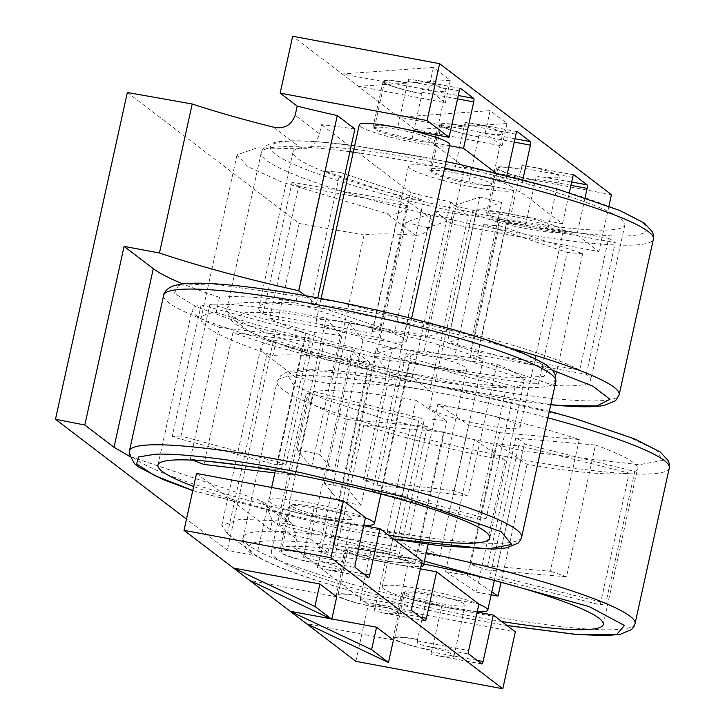 <?xml version="1.0" encoding="UTF-8"?>
<svg xmlns="http://www.w3.org/2000/svg" width="725" height="725" viewBox="0 0 725 725"><rect width="100%" height="100%" fill="white"/><g stroke="black" fill="none" stroke-linecap="round" stroke-linejoin="round"><path stroke-width="0.54" stroke-dasharray="3.62 2.72" d="M384.884 359.845L245.666 324.827L196.031 306.657L174.254 293.353L178.758 285.324L212.479 283.856L337.95 301.899L477.168 336.907L526.803 355.087L548.58 368.391L544.076 376.42L510.355 377.888L384.884 359.845M424.053 383.144L567.385 416.377L625.05 435.272L656.506 450.162L662.442 460.438L639.205 464.716L525.616 451.512L382.292 418.28L324.619 399.375L293.172 384.486L287.236 374.209L310.472 369.931L424.053 383.144M552.106 370.049L416.295 333.944L283.267 312.828L246.301 312.276L232.816 318.737L248.983 331.57L288.487 347.438L417.736 382.41L550.783 404.65M454.376 172.722A30.894 3.761 12.4 0 1 491.423 184.594A30.894 3.761 12.4 0 1 468.123 183.198A30.894 3.761 12.4 0 1 431.085 171.327A30.894 3.761 12.4 0 1 454.376 172.722M517.152 131.633L465.477 122.217A3.09 0.779 100.6 0 0 465.387 122.335L464.19 126.032A32.435 3.951 -167.6 0 0 439.776 124.582A32.435 3.951 -167.6 0 0 478.627 137.034L479.225 132.693L488.152 133.744L514.986 138.747M475.093 123.785A30.894 3.761 12.4 0 1 502.615 133.69A30.894 3.761 12.4 0 1 488.152 133.744M465.477 122.217L464.526 126.259A15.442 1.885 -167.6 0 0 464.19 126.032L454.367 170.964A32.435 3.951 -167.6 0 0 429.898 169.496A32.435 3.951 -167.6 0 0 468.794 181.966L520.224 191.563L562.5 223.78L511.071 214.183A32.435 3.951 -167.6 0 0 486.611 212.724A32.435 3.951 -167.6 0 0 525.507 225.194L576.937 234.782L598.932 251.557L451.992 224.134L434.946 211.138L432.934 220.264C429.291 230.568 423.436 235.589 415.38 235.335C392.479 233.532 375.369 233.414 364.05 234.991L331.289 383.978L295.927 377.381L256.659 556.012L227.324 550.266L186.488 519.136M397.672 129.494A30.894 3.761 12.4 0 1 434.71 141.366A30.894 3.761 12.4 0 1 411.419 139.97A30.894 3.761 12.4 0 1 374.372 128.098A30.894 3.761 12.4 0 1 397.672 129.494M460.438 88.405L408.773 78.989A3.09 0.779 100.6 0 0 408.673 79.107L407.477 82.804A32.435 3.951 -167.6 0 0 383.072 81.354A32.435 3.951 -167.6 0 0 421.914 93.806L422.521 89.465L458.272 95.519M418.379 80.557A30.894 3.761 12.4 0 1 445.902 90.462A30.894 3.761 12.4 0 1 431.438 90.516M408.773 78.989L407.812 83.031A15.442 1.885 -167.6 0 0 407.477 82.804L397.653 127.736A32.435 3.951 -167.6 0 0 373.194 126.268A32.435 3.951 -167.6 0 0 412.09 138.738L449.563 145.725M511.089 215.95A30.894 3.761 12.4 0 1 548.127 227.822A30.894 3.761 12.4 0 1 524.837 226.427A30.894 3.761 12.4 0 1 487.789 214.555A30.894 3.761 12.4 0 1 511.089 215.95M573.856 174.861L522.19 165.445A3.09 0.779 100.6 0 0 522.091 165.563L520.894 169.26A32.435 3.951 -167.6 0 0 496.489 167.81A32.435 3.951 -167.6 0 0 535.331 180.262L535.938 175.921L571.69 181.975M531.797 167.013A30.894 3.761 12.4 0 1 559.319 176.909A30.894 3.761 12.4 0 1 544.856 176.972M522.19 165.445L521.23 169.487A15.442 1.885 -167.6 0 0 520.894 169.26L511.071 214.183M368.354 577.517L317.351 567.784L318.257 563.697A30.894 3.761 12.4 0 1 281.209 551.816A30.894 3.761 12.4 0 1 304.509 553.211L303.603 557.308L313.037 559.682L355.286 567.566M328.461 517.278A30.894 3.761 -167.6 0 0 351.752 518.674A30.894 3.761 -167.6 0 0 314.713 506.802A30.894 3.761 -167.6 0 0 291.414 505.407A30.894 3.761 -167.6 0 0 328.461 517.278M326.096 569.632A30.894 3.761 -167.6 0 0 340.56 569.578A30.894 3.761 -167.6 0 0 313.037 559.682M425.058 620.745L374.064 611.012L374.961 606.925A30.894 3.761 12.4 0 1 337.923 595.044A30.894 3.761 12.4 0 1 361.213 596.439L360.316 600.536L369.75 602.91L411.999 610.794M385.165 560.507A30.894 3.761 -167.6 0 0 408.465 561.902A30.894 3.761 -167.6 0 0 371.417 550.03A30.894 3.761 -167.6 0 0 348.127 548.635A30.894 3.761 -167.6 0 0 385.165 560.507M382.809 612.861A30.894 3.761 -167.6 0 0 397.273 612.806A30.894 3.761 -167.6 0 0 369.75 602.91M481.772 663.973L430.777 654.24L431.674 650.144A30.894 3.761 12.4 0 1 394.627 638.272A30.894 3.761 12.4 0 1 417.926 639.668L417.029 643.755L426.454 646.138L468.713 654.013M441.878 603.735A30.894 3.761 -167.6 0 0 465.178 605.13A30.894 3.761 -167.6 0 0 428.131 593.249A30.894 3.761 -167.6 0 0 404.831 591.863A30.894 3.761 -167.6 0 0 441.878 603.735M439.522 656.089A30.894 3.761 -167.6 0 0 453.986 656.034A30.894 3.761 -167.6 0 0 426.454 646.138M473.28 187.132A54.058 6.588 -167.6 0 0 514.052 189.569A54.058 6.588 -167.6 0 0 449.219 168.789A54.058 6.588 -167.6 0 0 408.456 166.351A54.058 6.588 -167.6 0 0 473.28 187.132M412.679 334.986A54.058 6.588 12.4 0 1 425.203 337.515L454.176 205.764A54.058 6.588 12.4 0 1 476.234 211.183L447.271 342.943A54.058 6.588 12.4 0 1 470.697 350.791L499.661 219.032A54.058 6.588 12.4 0 1 506.313 223.237L477.349 354.996A54.058 6.588 12.4 0 1 477.512 355.757A54.058 6.588 12.4 0 1 470.199 357.425L499.172 225.665A54.058 6.588 12.4 0 1 483.756 224.451L454.792 356.211A54.058 6.588 12.4 0 1 436.74 353.32A54.058 6.588 12.4 0 1 424.216 350.791L453.188 219.032A54.058 6.588 12.4 0 1 431.121 213.612L402.148 345.372A54.058 6.588 12.4 0 1 378.722 337.515L407.695 205.755A54.058 6.588 12.4 0 1 401.043 201.559L372.07 333.319A54.058 6.588 12.4 0 1 371.916 332.548A54.058 6.588 12.4 0 1 379.22 330.881L408.184 199.121A54.058 6.588 12.4 0 1 423.599 200.345L394.636 332.104A54.058 6.588 12.4 0 1 412.679 334.986M351.108 323.015A46.337 5.646 12.4 0 1 406.671 340.822A46.337 5.646 12.4 0 1 371.726 338.729A46.337 5.646 12.4 0 1 316.163 320.921A46.337 5.646 12.4 0 1 351.108 323.015M449.799 144.683A46.337 5.646 12.4 0 1 414.854 142.589A46.337 5.646 12.4 0 1 359.283 124.782M464.526 409.471A46.337 5.646 12.4 0 1 520.088 427.279A46.337 5.646 12.4 0 1 485.152 425.185A46.337 5.646 12.4 0 1 429.581 407.377A46.337 5.646 12.4 0 1 464.526 409.471M507.654 213.331A46.337 5.646 12.4 0 1 563.216 231.139A46.337 5.646 12.4 0 1 528.271 229.046A46.337 5.646 12.4 0 1 472.709 211.238A46.337 5.646 12.4 0 1 507.654 213.331M363.796 525.226A54.058 6.588 12.4 0 1 333.618 521.212A54.058 6.588 12.4 0 1 268.785 500.431A54.058 6.588 12.4 0 1 309.557 502.869A54.058 6.588 12.4 0 1 365.436 517.768M341.185 486.774A54.058 6.588 -167.6 0 0 346.804 487.78L375.767 356.02A54.058 6.588 -167.6 0 0 401.269 359.074L372.297 490.825A54.058 6.588 -167.6 0 0 381.087 490.073L410.06 358.313A54.058 6.588 -167.6 0 0 410.921 357.452A54.058 6.588 -167.6 0 0 406.082 353.401L377.109 485.152A54.058 6.588 -167.6 0 0 363.442 479.896L392.415 348.136A54.058 6.588 -167.6 0 0 362.935 340.17L333.971 471.93A54.058 6.588 -167.6 0 0 317.124 468.432A54.058 6.588 -167.6 0 0 311.505 467.426L340.478 335.666A54.058 6.588 -167.6 0 0 314.985 332.612L286.013 464.372A54.058 6.588 -167.6 0 0 277.222 465.133L306.186 333.373A54.058 6.588 -167.6 0 0 305.325 334.234A54.058 6.588 -167.6 0 0 310.173 338.285L281.2 470.045A54.058 6.588 -167.6 0 0 294.867 475.31L323.839 343.55A54.058 6.588 -167.6 0 0 353.311 351.516L324.347 483.276A54.058 6.588 -167.6 0 0 341.185 486.774M431.728 366.986A46.337 5.646 -167.6 0 0 466.673 369.079A46.337 5.646 -167.6 0 0 411.111 351.263A46.337 5.646 -167.6 0 0 376.166 349.178A46.337 5.646 -167.6 0 0 431.728 366.986M421.696 563.017A46.337 5.646 -167.6 0 0 367.983 547.402A46.337 5.646 -167.6 0 0 333.038 545.318A46.337 5.646 -167.6 0 0 388.609 563.126A46.337 5.646 -167.6 0 0 420.953 566.433M477.213 611.683A54.058 6.588 12.4 0 1 447.035 607.659A54.058 6.588 12.4 0 1 382.211 586.888A54.058 6.588 12.4 0 1 422.974 589.325A54.058 6.588 12.4 0 1 478.853 604.224M454.602 573.23A54.058 6.588 -167.6 0 0 467.362 575.378L496.335 443.618A54.058 6.588 -167.6 0 0 518.71 445.54L489.737 577.299A54.058 6.588 -167.6 0 0 495.356 575.713L524.329 443.963A54.058 6.588 -167.6 0 0 524.338 443.908A54.058 6.588 -167.6 0 0 515.72 438.163L486.747 569.923A54.058 6.588 -167.6 0 0 470.57 564.394L499.543 432.644A54.058 6.588 -167.6 0 0 468.558 424.923L439.586 556.673A54.058 6.588 -167.6 0 0 430.55 554.888A54.058 6.588 -167.6 0 0 417.79 552.74L446.754 420.98A54.058 6.588 -167.6 0 0 424.379 419.059L395.415 550.81A54.058 6.588 -167.6 0 0 389.796 552.396L418.76 420.636A54.058 6.588 -167.6 0 0 418.751 420.69A54.058 6.588 -167.6 0 0 427.369 426.436L398.406 558.196A54.058 6.588 -167.6 0 0 414.582 563.715L443.546 431.955A54.058 6.588 -167.6 0 0 474.531 439.676L445.567 571.436A54.058 6.588 -167.6 0 0 454.602 573.23M453.188 219.032L427.714 227.704L398.741 359.464A169.895 20.708 -167.6 0 0 462.514 372.976A169.895 20.708 -167.6 0 0 538.303 384.196L454.792 356.211M427.714 227.704A169.895 20.708 12.4 0 1 405.647 222.285L431.121 213.612M407.695 205.755L298.709 186.452L269.745 318.202A169.895 20.708 -167.6 0 0 376.674 354.045L405.647 222.285M298.709 186.452A169.895 20.708 12.4 0 1 292.057 182.247L401.043 201.559M454.176 205.764L479.651 197.082L450.678 328.842A169.895 20.708 -167.6 0 0 386.905 315.339A169.895 20.708 -167.6 0 0 311.125 304.11L340.088 172.36A169.895 20.708 -167.6 0 0 324.682 171.136L295.709 302.896A169.895 20.708 -167.6 0 0 258.78 307.672A169.895 20.708 -167.6 0 0 263.093 314.007L292.057 182.247M421.143 159.618A169.895 20.708 -167.6 0 0 293.009 151.96A169.895 20.708 -167.6 0 0 496.752 217.255A169.895 20.708 -167.6 0 0 624.877 224.922A169.895 20.708 -167.6 0 0 421.143 159.618M286.013 464.372L180.942 435.979L209.915 304.219A169.895 20.708 12.4 0 1 320.314 317.024A169.895 20.708 12.4 0 1 326.295 318.157L340.478 335.666M180.942 435.979A169.895 20.708 -167.6 0 0 172.151 436.74L277.222 465.133M208.691 461.363L190.312 459.17L219.285 327.41A169.895 20.708 12.4 0 1 192.188 309.358A169.895 20.708 12.4 0 1 201.124 304.98L172.151 436.74M190.312 459.17A169.895 20.708 -167.6 0 0 192.832 460.185M372.297 490.825L477.367 519.227L506.34 387.467A169.895 20.708 12.4 0 1 395.932 374.662A169.895 20.708 12.4 0 1 389.95 373.529L360.987 505.289A169.895 20.708 12.4 0 1 338.53 500.785L367.493 369.034A169.895 20.708 12.4 0 1 232.952 332.666L203.988 464.426M388.292 535.032A169.895 20.708 12.4 0 1 361.693 530.374A169.895 20.708 12.4 0 1 193.657 486.511M395.415 550.81L284.97 523.296L313.934 391.536A169.895 20.708 12.4 0 1 416.059 400.318L387.087 532.077A169.895 20.708 12.4 0 1 404.767 535.24A169.895 20.708 12.4 0 1 408.891 536.011L437.864 404.26L468.558 424.923M284.97 523.296A169.895 20.708 -167.6 0 0 279.343 524.873L389.796 552.396M398.406 558.196L318.656 551.335L347.619 419.576A169.895 20.708 12.4 0 1 305.615 395.814A169.895 20.708 12.4 0 1 308.315 393.113L279.343 524.873M318.656 551.335A169.895 20.708 -167.6 0 0 334.832 556.854L414.582 563.715M445.567 571.436L476.262 592.098L505.225 460.339A169.895 20.708 12.4 0 1 363.805 425.104L334.832 556.854M476.262 592.098A169.895 20.708 -167.6 0 0 480.385 592.878A169.895 20.708 -167.6 0 0 491.16 594.835M501.709 621.488A169.895 20.708 12.4 0 1 475.111 616.83A169.895 20.708 12.4 0 1 271.377 551.526A169.895 20.708 12.4 0 1 399.502 559.192A169.895 20.708 12.4 0 1 423.826 563.968M127.328 92.492L299.171 223.481L227.324 550.266M299.171 223.481L364.05 234.991M354.906 128.977A223.953 27.296 -167.6 0 0 321.519 124.682L319.517 133.808C315.864 144.112 310.01 149.132 301.962 148.879L257.239 147.846L237.039 154.806L247.769 166.614L282.079 182.183L386.887 213.612L415.38 235.335M256.659 556.012L227.442 533.736L221.759 525.462L240.029 519.281L286.312 521.221L257.81 499.498L129.639 456.388M227.442 533.736L266.718 355.114L295.927 377.381M266.718 355.114A223.953 27.296 12.4 0 1 261.045 346.777A223.953 27.296 12.4 0 1 276.207 340.56A223.953 27.296 -167.6 0 0 412.19 377.19L429.807 390.612A223.953 27.296 -167.6 0 0 331.289 383.978M429.807 390.612L468.323 215.434A223.953 27.296 -167.6 0 0 434.946 211.138M412.19 377.19L450.705 202.012A223.953 27.296 -167.6 0 1 410.622 192.596L408.61 201.722C404.695 211.818 397.454 215.787 386.887 213.612M276.207 340.56L272.917 355.531A223.953 27.296 12.4 0 1 201.042 318.52A223.953 27.296 12.4 0 1 216.204 312.312L219.494 297.332A223.953 27.296 12.4 0 1 316.39 304.156L317.758 297.93M219.494 297.332A223.953 27.296 12.4 0 1 182.89 283.928M305.234 295.655L316.39 304.156M216.204 312.312A223.953 27.296 -167.6 0 0 352.187 348.933L310.382 539.083A223.953 27.296 12.4 0 1 270.298 529.676L272.301 520.55L265.305 503.15L257.81 499.498M272.301 520.55L296.625 539.083L291.894 523.423L286.312 521.221M296.625 539.083L294.622 548.209A223.953 27.296 12.4 0 1 327.999 552.513L369.804 362.364A223.953 27.296 -167.6 0 0 272.917 355.531M450.705 202.012L468.323 215.434M495.411 172.641L505.787 180.552L454.367 170.964M406.562 129.394L397.653 127.736M410.622 192.596L321.519 124.682M352.187 348.933L369.804 362.364M196.529 473.443L270.298 529.676M363.714 525.616L328.47 519.037A32.435 3.951 12.4 0 1 289.574 506.567A32.435 3.951 12.4 0 1 314.034 508.035L365.463 517.632M420.418 568.835L385.183 562.265A32.435 3.951 12.4 0 1 346.287 549.795A32.435 3.951 12.4 0 1 370.747 551.263L422.177 560.86M477.132 612.063L441.897 605.493A32.435 3.951 12.4 0 1 403 593.023A32.435 3.951 12.4 0 1 427.46 594.491L478.89 604.088M294.622 548.209L368.382 604.442L515.321 631.856M310.382 539.083L327.999 552.513M355.866 661.336L368.382 604.442M451.992 224.134L464.507 167.239L292.655 36.25M464.507 167.239L611.438 194.653M608.918 206.145L598.932 251.557M522.87 179.555L520.224 191.563M562.5 223.78L569.333 192.714M585.084 197.735L576.937 234.782M505.787 180.552L506.911 175.468M525.507 225.194L535.331 180.262A15.442 1.885 12.4 0 0 535.095 180.054M468.794 181.966L478.627 137.034A15.442 1.885 12.4 0 0 478.391 136.826M412.09 138.738L421.914 93.806A15.442 1.885 12.4 0 0 421.678 93.597M317.351 567.784A3.09 0.779 100.6 0 0 317.45 567.657L318.547 563.941A32.435 3.951 12.4 0 1 279.705 551.489A32.435 3.951 12.4 0 1 304.11 552.939L303.585 557.09A3.09 0.779 100.6 0 0 303.603 557.308M314.034 508.035L304.11 552.939A15.442 1.885 -167.6 0 1 304.446 553.166L304.509 553.211M328.47 519.037L318.547 563.941A15.442 1.885 -167.6 0 0 318.311 563.742L318.257 563.697M374.064 611.012A3.09 0.779 100.6 0 0 374.163 610.885L375.26 607.169A32.435 3.951 12.4 0 1 336.409 594.717A32.435 3.951 12.4 0 1 360.823 596.168L360.298 600.318A3.09 0.779 100.6 0 0 360.316 600.536M370.747 551.263L360.823 596.168A15.442 1.885 -167.6 0 1 361.159 596.394L361.213 596.439M385.183 562.265L375.26 607.169A15.442 1.885 -167.6 0 0 375.024 606.97L374.961 606.925M430.777 654.24A3.09 0.779 100.6 0 0 430.868 654.113L431.964 650.397A32.435 3.951 12.4 0 1 393.122 637.946A32.435 3.951 12.4 0 1 417.528 639.396L417.002 643.546A3.09 0.779 100.6 0 0 417.029 643.755M427.46 594.491L417.528 639.396A15.442 1.885 -167.6 0 1 417.863 639.622L417.926 639.668M441.897 605.493L431.964 650.397A15.442 1.885 -167.6 0 0 431.728 650.189L431.674 650.144M336.717 596.829L249.672 580.39M330.609 618.733L331.86 618.96M393.43 640.057L306.385 623.609M415.017 129.521L502.062 145.97L485.188 133.101L398.85 117.196L490.127 110.644L507.002 123.504L415.017 129.521M358.304 86.293L445.358 102.742L428.484 89.873L342.146 73.968L433.423 67.416L450.288 80.276L358.304 86.293M535.041 180.008A30.894 3.761 12.4 0 1 497.993 168.137A30.894 3.761 12.4 0 1 521.293 169.532M478.328 136.78A30.894 3.761 12.4 0 1 441.289 124.908A30.894 3.761 12.4 0 1 464.58 126.304M421.624 93.552A30.894 3.761 12.4 0 1 384.576 81.68A30.894 3.761 12.4 0 1 407.876 83.076M428.484 89.873L433.423 67.416M445.358 102.742L450.288 80.276M485.188 133.101L490.127 110.644M502.062 145.97L507.002 123.504M295.709 302.896L379.22 330.881M408.184 199.121L324.682 171.136M263.093 314.007L372.07 333.319M269.745 318.202L378.722 337.515M376.674 354.045L402.148 345.372M398.741 359.464L424.216 350.791M538.303 384.196L567.267 252.436L483.756 224.451M499.172 225.665L582.683 253.65L553.71 385.41L470.199 357.425M553.71 385.41A169.895 20.708 -167.6 0 0 590.648 380.634A169.895 20.708 -167.6 0 0 586.335 374.299L477.349 354.996M586.335 374.299L615.298 242.549L506.313 223.237M499.661 219.032L608.647 238.344L579.683 370.103L470.697 350.791M579.683 370.103A169.895 20.708 -167.6 0 0 472.745 334.261L447.271 342.943M472.745 334.261L501.709 202.511L476.234 211.183M450.678 328.842L425.203 337.515M311.125 304.11L394.636 332.104M340.088 172.36L423.599 200.345M367.493 369.034L353.311 351.516M324.347 483.276L338.53 500.785M232.952 332.666L323.839 343.55M274.838 472.908L294.867 475.31M281.2 470.045L240.029 465.115M219.285 327.41L310.173 338.285M201.124 304.98L306.186 333.373M209.915 304.219L314.985 332.612M326.295 318.157L297.322 449.917L311.505 467.426M333.971 471.93L319.788 454.412L348.752 322.661L362.935 340.17M348.752 322.661A169.895 20.708 12.4 0 1 483.294 359.02L392.415 348.136M483.294 359.02L454.33 490.78L363.442 479.896M377.109 485.152L467.997 496.036L496.969 364.276L406.082 353.401M496.969 364.276A169.895 20.708 12.4 0 1 524.057 382.329A169.895 20.708 12.4 0 1 515.131 386.706L410.06 358.313M515.131 386.706L486.158 518.466L381.087 490.073M506.34 387.467L401.269 359.074M389.95 373.529L375.767 356.02M360.987 505.289L346.804 487.78M439.586 556.673L408.891 536.011M437.864 404.26A169.895 20.708 12.4 0 1 579.284 439.495L499.543 432.644M579.284 439.495L550.32 571.255L470.57 564.394M486.747 569.923L566.497 576.783L595.47 445.023L515.72 438.163M595.47 445.023A169.895 20.708 12.4 0 1 637.474 468.785A169.895 20.708 12.4 0 1 634.774 471.477L524.329 443.963M634.774 471.477L605.801 603.236L495.356 575.713M489.737 577.299L600.182 604.822L629.155 473.062L518.71 445.54M629.155 473.062A169.895 20.708 12.4 0 1 527.03 464.281L496.335 443.618M527.03 464.281L501.093 582.257M491.822 591.836L467.362 575.378M505.225 460.339L474.531 439.676M363.805 425.104L443.546 431.955M347.619 419.576L427.369 426.436M308.315 393.113L418.76 420.636M313.934 391.536L424.379 419.059M416.059 400.318L446.754 420.98M387.087 532.077L417.79 552.74M479.651 197.082A169.895 20.708 12.4 0 1 501.709 202.511M608.647 238.344A169.895 20.708 12.4 0 1 615.298 242.549M582.683 253.65A169.895 20.708 12.4 0 1 567.267 252.436M477.367 519.227A169.895 20.708 -167.6 0 0 486.158 518.466M467.997 496.036A169.895 20.708 -167.6 0 0 454.33 490.78M319.788 454.412A169.895 20.708 -167.6 0 0 297.322 449.917M600.182 604.822A169.895 20.708 -167.6 0 0 605.801 603.236M566.497 576.783A169.895 20.708 -167.6 0 0 550.32 571.255M555.876 381.477A200.789 24.469 12.4 0 1 404.45 372.414A200.789 24.469 12.4 0 1 384.168 368.49A200.789 24.469 12.4 0 1 163.669 295.238M669.293 467.924A200.789 24.469 12.4 0 1 526.006 460.366A200.789 24.469 12.4 0 1 517.868 458.871A200.789 24.469 12.4 0 1 277.086 381.694A200.789 24.469 12.4 0 1 420.373 389.262A200.789 24.469 12.4 0 1 428.511 390.757A200.789 24.469 12.4 0 1 547.882 417.817M509.557 347.882A200.789 24.469 -167.6 0 0 378.387 317.586A200.789 24.469 -167.6 0 0 279.379 303.485A200.789 24.469 -167.6 0 0 226.961 308.524A200.789 24.469 -167.6 0 0 467.743 385.7A200.789 24.469 -167.6 0 0 566.751 399.792A200.789 24.469 -167.6 0 0 619.168 394.753M349.903 151.724A200.789 24.469 -167.6 0 0 313.617 147.773A200.789 24.469 -167.6 0 0 261.199 152.812A200.789 24.469 -167.6 0 0 501.981 229.988A200.789 24.469 -167.6 0 0 600.98 244.08A200.789 24.469 -167.6 0 0 653.406 239.042M320.794 142.136C282.369 138.72 254.421 142.608 280.394 157.561C304.418 172.169 374.073 192.941 427.913 205.474C486.892 219.693 557.308 231.873 597.101 234.737C640.22 239.567 687.88 232.725 587.377 198.596C540.986 182.927 474.259 166.786 425.475 157.497C376.166 148.407 341.267 143.287 320.794 142.136M521.638 537.189A200.789 24.469 12.4 0 1 370.212 528.126A200.789 24.469 12.4 0 1 349.939 524.202A200.789 24.469 12.4 0 1 129.431 450.959M393.512 539.01L347.357 530.528L192.787 490.499M635.055 623.645A200.789 24.469 12.4 0 1 491.767 616.078A200.789 24.469 12.4 0 1 483.638 614.582A200.789 24.469 12.4 0 1 242.848 537.406A200.789 24.469 12.4 0 1 386.144 544.973A200.789 24.469 12.4 0 1 394.273 546.469A200.789 24.469 12.4 0 1 426.282 552.794M506.929 625.467L488.088 622.195C457.194 616.948 417.473 608.103 368.934 595.66C322.127 583.362 272.165 566.651 255.644 555.178C220.536 530.319 331.343 542.853 386.525 553.827L424.433 561.195M444.624 168.191A200.789 24.469 -167.6 0 0 412.616 161.865A200.789 24.469 -167.6 0 0 353.265 152.177M273.461 127.156L301.962 148.879M432.934 220.264L408.61 201.722M319.517 133.808L295.193 115.266M535.666 178.767L570.947 185.346M572.705 177.371L521.23 167.765M478.953 135.539L514.243 142.127M515.992 134.143L464.517 124.537M422.24 92.311L457.529 98.899M459.288 90.915L407.803 81.309M303.784 554.444L355.259 564.041M363.624 573.91L318.221 565.446M360.488 597.663L411.972 607.269M420.337 617.138L374.925 608.674M417.201 640.891L468.676 650.497M477.041 660.366L431.638 651.902M521.23 169.487L522.091 165.563M464.526 126.259L465.387 122.335M407.812 83.031L408.673 79.107M303.585 557.09L304.446 553.166M318.311 563.742L317.45 567.657M360.298 600.318L361.159 596.394M375.024 606.97L374.163 610.885M417.002 643.546L417.863 639.622M431.728 650.189L430.868 654.113M507.047 625.548L488.36 622.313C438.553 613.214 390.911 602.185 345.426 589.235C317.224 581.124 294.296 573.393 276.642 566.053C265.867 561.576 257.62 557.353 251.919 553.365C248.874 552.785 245.775 548.453 242.621 540.361L277.086 381.694L280.647 375.749C288.061 372.043 282.134 371.562 305.442 369.768C332.05 369.243 371.499 373.665 423.781 383.027L549.323 411.256M351.317 145.281L319.752 141.928C300.386 140.36 285.84 140.423 276.107 142.127L271.005 143.423C262.849 146.242 260.665 152.73 261.199 152.812L226.961 308.524L226.735 311.469L231.927 321.166L236.024 324.474L260.719 337.152L322.906 358.422L414.419 381.74L513.391 400.137L550.755 404.758M192.759 490.598L347.483 530.618L393.63 539.101M491.423 184.594L502.615 133.69M434.71 141.366L435.616 137.252M436.133 134.913L445.902 90.462M548.127 227.822L559.319 176.909M340.56 569.578L351.752 518.674M397.273 612.806L408.465 561.902M453.986 656.034L465.178 605.13M514.052 189.569L477.512 355.757M406.671 340.822L411.592 318.456M520.088 427.279L563.216 231.139M380.906 493.997L410.921 357.452M466.673 369.079L428.149 544.276M494.323 580.453L524.338 443.908M293.009 151.96L258.78 307.672M157.95 465.078L192.188 309.358M271.377 551.526L305.615 395.814M237.039 154.806L201.042 318.52M291.894 523.423L265.305 503.15M221.759 525.462L261.045 346.777M496.489 167.81L486.611 212.724M439.776 124.582L429.898 169.496M383.072 81.354L373.194 126.268M289.574 506.567L279.705 551.489M346.287 549.795L336.409 594.717M403 593.023L393.122 637.946M573.955 174.852L530.492 166.75M517.251 131.624L473.787 123.522M460.538 88.405L417.074 80.294M368.445 577.562L324.981 569.451M425.149 620.79L381.685 612.679M481.862 664.018L438.398 655.908M431.085 171.327L441.289 124.908M374.372 128.098L384.576 81.68M487.789 214.555L497.993 168.137M281.209 551.816L291.414 505.407M337.923 595.044L348.127 548.635M394.627 638.272L404.831 591.863M408.456 166.351L371.916 332.548M316.163 320.921L321.084 298.555M429.581 407.377L472.709 211.238M268.785 500.431L271.639 487.463M275.31 470.779L305.325 334.234M376.166 349.178L333.038 545.318M382.211 586.888L418.751 420.69M624.877 224.922L590.648 380.634M489.819 538.041L524.057 382.329M603.245 624.497L637.474 468.785M354.679 145.716L446.083 161.566"/><path stroke-width="1.09" d="M550.783 404.65L559.573 405.429L596.838 405.946L609.979 399.285L592.778 386.144L552.106 370.049M321.084 298.555L359.283 124.782A46.337 5.646 12.4 0 1 394.228 126.875A46.337 5.646 12.4 0 1 449.799 144.683L411.592 318.456M365.436 517.768A54.058 6.588 12.4 0 1 374.381 523.649A54.058 6.588 12.4 0 1 363.796 525.226M420.953 566.433A46.337 5.646 -167.6 0 0 423.545 565.219A46.337 5.646 -167.6 0 0 421.696 563.017M478.853 604.224A54.058 6.588 12.4 0 1 487.798 610.106A54.058 6.588 12.4 0 1 477.213 611.683M192.832 460.185A169.895 20.708 -167.6 0 0 203.988 464.426L274.838 472.908M193.657 486.511A169.895 20.708 12.4 0 1 157.95 465.078A169.895 20.708 12.4 0 1 286.085 472.736A169.895 20.708 12.4 0 1 489.819 538.041A169.895 20.708 12.4 0 1 388.292 535.032M186.488 519.136L55.481 419.267L127.328 92.492L192.207 103.992C215.751 111.75 242.839 119.471 273.461 127.156C283.983 129.349 291.233 125.389 295.193 115.266L297.196 106.14A223.953 27.296 -167.6 0 0 337.288 115.556L298.772 290.734A223.953 27.296 12.4 0 1 159.446 252.989L192.207 103.992M55.481 419.267L84.807 425.013L124.084 246.391L159.446 252.989M129.639 456.388L114.024 447.289L84.807 425.013M317.758 297.93L354.906 128.977L337.288 115.556M182.89 283.928A223.953 27.296 12.4 0 1 153.292 268.658L124.084 246.391M298.772 290.734L305.234 295.655M449.563 145.725L463.52 148.335L495.411 172.641M297.196 106.14L280.149 93.144L427.088 120.558L449.083 137.324L406.562 129.394M493.317 615.09L483.113 661.499A3.09 0.779 -79.4 0 1 481.862 664.018A3.09 0.779 -79.4 0 1 481.772 663.973L468.713 654.013A3.09 0.779 -79.4 0 1 468.676 650.497L478.89 604.088L436.613 571.862L426.409 618.271A3.09 0.779 -79.4 0 1 425.149 620.79A3.09 0.779 -79.4 0 1 425.058 620.745L411.999 610.794A3.09 0.779 -79.4 0 1 411.972 607.269L422.177 560.86L379.9 528.634L369.696 575.052A3.09 0.779 -79.4 0 1 368.445 577.562A3.09 0.779 -79.4 0 1 368.354 577.517L355.286 567.566A3.09 0.779 -79.4 0 1 355.259 564.041L365.463 517.632L343.469 500.866L196.529 473.443L184.023 530.347L355.866 661.336L502.806 688.75L515.321 631.856L493.317 615.09L477.132 612.063M379.9 528.634L363.714 525.616M436.613 571.862L420.418 568.835M608.918 206.145L611.438 194.653L439.595 63.664L292.655 36.25L280.149 93.144M506.911 175.468L515.992 134.143A3.09 0.779 -79.4 0 1 517.251 131.624A3.09 0.779 -79.4 0 1 517.342 131.669L530.401 141.629A3.09 0.779 -79.4 0 1 530.428 145.145L522.87 179.555M569.333 192.714L572.705 177.371A3.09 0.779 -79.4 0 1 573.955 174.852A3.09 0.779 -79.4 0 1 574.055 174.897L587.114 184.857A3.09 0.779 -79.4 0 1 587.141 188.373L585.084 197.735M439.595 63.664L427.088 120.558M449.083 137.324L459.288 90.915A3.09 0.779 -79.4 0 1 460.538 88.405A3.09 0.779 -79.4 0 1 460.629 88.441L473.688 98.401A3.09 0.779 -79.4 0 1 473.724 101.917L463.52 148.335M184.023 530.347L330.962 557.761L343.469 500.866M330.962 557.761L502.806 688.75M233.513 568.065L319.852 583.969L336.717 596.829L331.787 619.286L314.913 606.426L233.513 568.065M306.385 623.609L388.491 662.514L371.617 649.654L290.218 611.293L330.609 618.733M331.86 618.96L376.556 627.197L393.43 640.057L388.491 662.514M249.672 580.39L331.787 619.286M376.556 627.197L371.617 649.654M319.852 583.969L314.913 606.426M240.029 465.115L208.691 461.363M501.093 582.257L498.057 596.041L491.822 591.836M491.16 594.835A169.895 20.708 -167.6 0 0 498.057 596.041M423.826 563.968A169.895 20.708 12.4 0 1 603.245 624.497A169.895 20.708 12.4 0 1 501.709 621.488M129.431 450.959L163.669 295.238A200.789 24.469 12.4 0 1 315.094 304.301A200.789 24.469 12.4 0 1 335.367 308.225A200.789 24.469 12.4 0 1 555.876 381.477L521.638 537.189A200.789 24.469 12.4 0 0 301.138 463.937A200.789 24.469 12.4 0 0 280.856 460.013A200.789 24.469 12.4 0 0 129.431 450.959L129.204 453.904L134.397 463.592L138.493 466.909L163.052 479.533L192.759 490.598M547.882 417.817A200.789 24.469 12.4 0 1 669.293 467.924L669.519 464.97L668.55 461.009L660.158 451.929L634.719 438.96L574.726 418.434L549.323 411.256M192.787 490.499L154.724 475.6L136.69 464L138.502 456.986L154.778 454.285C180.045 452.799 240.664 460.411 300.422 472.582L402.602 496.707L501.102 531.661L511.723 544.43L488.161 548.952L393.512 539.01M424.433 561.195L589.135 606.58L624.442 625.494L616.884 634.248L575.423 634.312L506.929 625.467M426.282 552.794A200.789 24.469 12.4 0 1 635.055 623.645L669.293 467.924M446.083 161.566L463.284 165.246L557.951 189.288L619.494 210.35L644.38 223.119L652.672 232.154L653.624 236.024L653.406 239.042A200.789 24.469 -167.6 0 0 444.624 168.191M653.406 239.042L619.168 394.753A200.789 24.469 -167.6 0 0 509.557 347.882M153.292 268.658L114.024 447.289M570.947 185.346L587.141 188.373M514.243 142.127L530.428 145.145M457.529 98.899L473.724 101.917M369.696 575.052L363.624 573.91M426.409 618.271L420.337 617.138M483.113 661.499L477.041 660.366M514.986 138.747L530.401 141.629M458.272 95.519L473.688 98.401M571.69 181.975L587.114 184.857M353.265 152.177A200.789 24.469 -167.6 0 0 349.903 151.724M163.669 295.238C163.134 295.157 165.318 288.677 173.483 285.849L178.586 284.562C201.55 280.022 265.087 287.227 337.823 301.808C408.673 315.928 482.805 336.355 521.366 352.531C545.236 362.926 551.988 367.811 555.123 374.553L555.876 381.477M550.755 404.758L560.615 405.638C579.909 407.205 594.428 407.142 604.152 405.456L615.588 400.726L619.168 394.753M507.047 625.548L576.493 634.52L606.707 635.571L620.156 634.321L631.502 629.59L634.031 626.409L635.055 623.645M435.616 137.252L436.133 134.913M374.381 523.649L380.906 493.997M428.149 544.276L423.545 565.219M487.798 610.106L494.323 580.453M271.639 487.463L275.31 470.779M351.317 145.281L354.679 145.716M393.63 539.101L440.157 545.78L494.006 549.097L506.548 547.901L518.04 543.17L520.595 539.989L521.638 537.189"/></g></svg>
